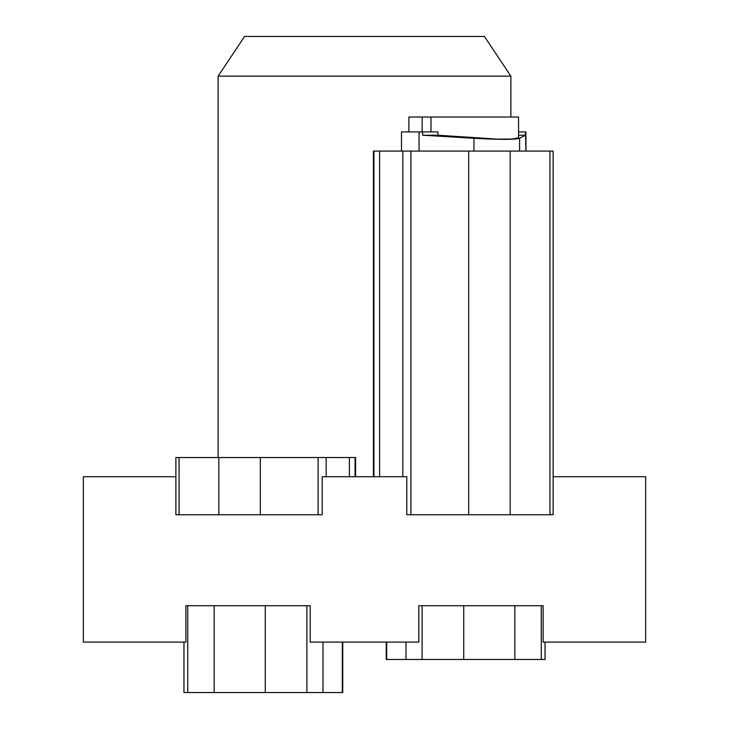 <?xml version="1.0" encoding="UTF-8"?>
<svg xmlns="http://www.w3.org/2000/svg" width="729" height="729" viewBox="0 0 729 729"><rect width="100%" height="100%" fill="white"/><g stroke="black" fill="none" stroke-linecap="round" stroke-linejoin="round"><path stroke-width="1.09" d="M553.129 476.72L645.666 476.72L645.666 642.103L543.114 642.103L543.114 605.717L418.801 605.717L418.801 642.103L310.199 642.103L310.199 605.717L185.886 605.717L185.886 642.103L83.334 642.103L83.334 476.72L175.88 476.72M342.758 642.103L342.758 692.55L183.963 692.55L183.963 642.103M175.88 514.756L175.88 457.53L175.88 514.756L322.209 514.756L322.209 476.72L406.8 476.72L406.8 514.756L553.129 514.756L553.129 151.094L373.439 151.094L373.439 476.72L373.439 151.094M422.674 135.22L437.956 135.22L437.874 131.913L422.528 131.913L422.674 135.22L473.95 138.273C499.894 139.713 515.111 139.713 519.604 138.273L525.481 135.22L525.5 131.913L518.556 131.913M422.528 131.913L419.066 131.913L419.066 151.094M525.901 151.094L525.5 131.913M525.901 131.913L525.992 151.094M401.479 151.094L401.479 131.913L419.066 131.913M437.956 135.22L498.117 139.166L512.441 139.02L518.565 137.772L518.556 117.032L422.155 117.032L422.155 131.913M422.155 117.032L408.905 117.032L408.905 131.913M430.985 117.032L430.985 131.913M518.556 135.22L525.481 135.22M175.88 457.53L355.57 457.53L355.57 476.72L355.57 457.53M218.126 457.53L218.126 76.144L510.874 76.144L510.874 117.032M510.874 76.144L484.411 36.45L244.589 36.45L218.126 76.144M545.037 642.103L545.037 659.472L386.242 659.472L386.242 642.103M214.162 605.717L214.162 692.55M187.727 605.717L187.727 692.55M342.311 642.103L342.311 692.55M322.993 642.103L322.993 692.55M306.891 605.717L306.891 692.55M265.265 605.717L265.265 692.55M410.91 514.756L410.91 151.094M402.836 476.72L402.836 151.094M379.609 476.72L379.609 151.094M373.941 476.72L373.941 151.094M510.182 514.756L510.182 151.094M468.692 514.756L468.692 151.094M549.958 514.756L549.958 151.094M473.95 151.094L473.95 138.273M519.604 151.094L519.604 138.273M326.173 476.72L326.173 457.53M318.108 514.756L318.108 457.53M355.069 476.72L355.069 457.53M349.401 476.72L349.401 457.53M260.326 514.756L260.326 457.53M218.837 514.756L218.837 457.53M179.061 514.756L179.061 457.53M541.273 605.717L541.273 659.472M386.689 642.103L386.689 659.472M406.007 642.103L406.007 659.472M422.1 605.717L422.1 659.472M514.838 605.717L514.838 659.472M463.735 605.717L463.735 659.472M553.129 514.756L553.129 151.094"/></g></svg>

